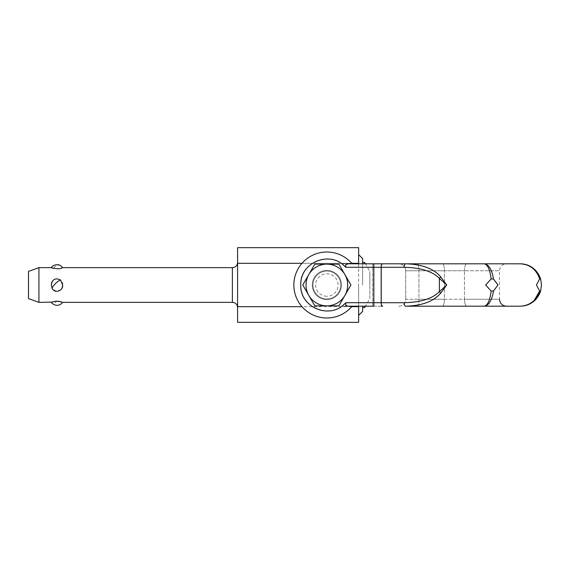 <?xml version="1.0" encoding="UTF-8"?>
<svg xmlns="http://www.w3.org/2000/svg" width="570" height="570" viewBox="0 0 570 570"><rect width="100%" height="100%" fill="white"/><g stroke="black" fill="none" stroke-linecap="round" stroke-linejoin="round"><path stroke-width="0.43" stroke-dasharray="2.85 2.14" d="M440.838 277.027A3.47 1.019 -41.1 0 0 439.37 278.338C432.416 271.341 420.689 267.658 404.173 267.287A3.47 1.468 -90 0 1 404.607 264.829A3.47 1.468 -90 0 1 405.641 263.81C422.156 264.259 433.884 268.662 440.838 277.027L446.709 285L440.838 292.973C433.891 301.331 422.171 305.734 405.669 306.19L466.851 306.19A6.947 2.38 -90 0 1 464.472 299.243L499.477 299.243L499.477 270.757L464.472 270.757L499.477 270.757C499.89 266.546 502.206 264.231 506.424 263.81L470.343 263.81M312.267 285A14.585 14.585 0 0 1 326.852 270.415A14.585 14.585 0 0 1 341.437 285A14.585 14.585 0 0 0 326.852 270.415A14.585 14.585 0 0 0 312.267 285A14.585 14.585 0 0 1 326.852 270.415A14.585 14.585 0 0 1 341.437 285A14.585 14.585 0 0 0 326.852 270.415A14.585 14.585 0 0 0 312.267 285A14.585 14.585 0 0 0 326.852 299.585A14.585 14.585 0 0 0 341.437 285A14.585 14.585 0 0 1 326.852 299.585A14.585 14.585 0 0 1 312.267 285A14.585 14.585 0 0 0 326.852 299.585A14.585 14.585 0 0 0 341.437 285A14.585 14.585 0 0 1 326.852 299.585A14.585 14.585 0 0 1 312.267 285M404.173 267.287L345.954 267.287L345.612 264.829L348.106 263.81L381.38 263.81L381.38 306.19L372.702 306.19L373.834 306.19L373.834 302.713L381.173 302.713A3.47 1.468 90 0 0 381.608 305.171A3.47 1.468 90 0 0 382.641 306.19L351.341 306.19M345.954 267.287A26.049 26.049 0 0 0 342.007 263.81L372.702 263.81L372.702 306.19L342.007 306.19A26.049 26.049 0 0 0 345.954 302.713L345.612 305.171L348.911 306.19L342.007 306.19L365.427 306.19L369.837 298.545L369.837 285L369.837 298.545M466.851 306.19A6.947 2.38 90 0 1 464.472 299.243L444.351 299.243A6.947 1.646 90 0 1 442.705 306.19L405.641 306.19A3.47 1.468 90 0 1 404.607 305.171A3.47 1.468 90 0 1 404.173 302.713C420.689 302.342 432.416 298.659 439.37 291.662L446.709 285L439.37 278.338L439.37 291.662A3.47 1.019 41.1 0 0 440.838 292.973M466.851 263.81L442.705 263.81A6.947 1.646 90 0 1 444.351 270.757L464.472 270.757A6.947 2.38 -90 0 1 466.851 263.81A6.947 2.38 90 0 0 464.472 270.757L444.351 270.757A6.947 1.646 -90 0 0 442.705 263.81M484.101 306.19C487.592 305.591 489.936 300.54 491.133 291.035L485.683 285L491.133 278.965C489.936 269.46 487.592 264.409 484.101 263.81C488.761 264.409 491.896 269.46 493.485 278.965L497.959 285L493.485 291.035C491.896 300.54 488.761 305.591 484.101 306.19L520.31 306.19C525.725 306.097 530.399 304.109 534.339 300.219M539.648 278.965L540.624 278.965L541.5 285L540.624 291.035L539.648 291.035L536.413 285L539.648 278.965C536.363 269.46 529.922 264.409 520.31 263.81L484.101 263.81M493.485 278.965L491.133 278.965M491.133 291.035L493.485 291.035M345.954 302.713L373.834 302.713L373.834 263.81L382.641 263.81A3.47 1.468 90 0 0 381.608 264.829A3.47 1.468 90 0 0 381.173 267.287L381.173 302.713L404.173 302.713M351.234 306.19L342.007 306.19A26.049 26.049 0 0 1 308.99 303.96M336.051 260.632A26.049 26.049 0 0 1 342.007 263.81L365.427 263.81L369.837 271.455L369.837 285L369.837 271.455M342.007 263.81A26.049 26.049 0 0 0 307.451 302.385A26.049 26.049 0 0 0 342.007 306.19A26.049 26.049 0 0 1 307.451 267.615A26.049 26.049 0 0 1 342.007 263.81M352.146 306.19A32.996 32.996 0 0 1 304.216 309.004A32.996 32.996 0 0 1 304.216 260.996A32.996 32.996 0 0 1 352.146 263.81M381.38 263.81L381.38 306.19M405.697 270.757A6.947 6.947 0 0 0 398.751 263.81A6.947 6.947 0 0 1 405.697 270.757A6.947 6.947 0 0 0 398.751 263.81A6.947 6.947 0 0 1 405.697 270.757L418.943 270.757A6.947 1.646 90 0 0 417.297 263.81A6.947 1.646 90 0 1 418.943 270.757L444.351 270.757L405.697 270.757L405.697 299.243L405.697 270.757M308.961 303.931A26.049 26.049 0 0 1 301.851 292.325M301.765 292.025A26.049 26.049 0 0 1 301.851 277.676M301.865 277.64A26.049 26.049 0 0 1 328.961 259.036M329.018 259.044A26.049 26.049 0 0 1 336.022 260.618M398.751 306.19A6.947 6.947 0 0 0 405.697 299.243L418.943 299.243L405.697 299.243A6.947 6.947 0 0 1 398.751 306.19M326.852 296.229A11.229 11.229 0 0 1 315.623 285A11.229 11.229 0 0 1 326.852 273.771A11.229 11.229 0 0 1 338.081 285A11.229 11.229 0 0 1 326.852 296.229M326.852 298.894A13.894 13.894 0 0 1 312.959 285A13.894 13.894 0 0 1 326.852 271.106A13.894 13.894 0 0 1 340.746 285A13.894 13.894 0 0 1 326.852 298.894A13.894 13.894 0 0 0 340.746 285A13.894 13.894 0 0 0 326.852 271.106A13.894 13.894 0 0 1 340.746 285A13.894 13.894 0 0 1 326.852 298.894A13.894 13.894 0 0 0 340.746 285A13.894 13.894 0 0 0 326.852 271.106A13.894 13.894 0 0 1 340.746 285A13.894 13.894 0 0 1 326.852 298.894A13.894 13.894 0 0 1 312.959 285A13.894 13.894 0 0 1 326.852 271.106A13.894 13.894 0 0 1 340.746 285A13.894 13.894 0 0 1 326.852 298.894A13.894 13.894 0 0 1 312.959 285A13.894 13.894 0 0 1 326.852 271.106A13.894 13.894 0 0 0 312.959 285A13.894 13.894 0 0 0 326.852 298.894A13.894 13.894 0 0 1 312.959 285A13.894 13.894 0 0 1 326.852 271.106A13.894 13.894 0 0 0 312.959 285A13.894 13.894 0 0 0 326.852 298.894M326.852 305.841A20.841 20.841 0 0 1 306.012 285A20.841 20.841 0 0 1 326.852 264.159A20.841 20.841 0 0 1 347.693 285A20.841 20.841 0 0 1 326.852 305.841L314.818 305.848L302.784 285L314.818 264.152L326.852 264.152A20.841 20.841 0 0 1 347.693 285A20.841 20.841 0 0 1 326.852 305.841L338.886 305.848L350.921 285L338.886 264.152L314.818 264.152L302.784 285L314.811 305.841L338.894 305.841L350.921 285L338.894 264.159L314.811 264.159L302.784 285L314.818 305.848L326.852 305.848A20.841 20.841 0 0 1 306.012 285A20.841 20.841 0 0 1 326.852 264.159L338.886 264.152L350.921 285L338.886 305.848L326.852 305.848M351.719 306.689L301.986 306.689M358.63 263.81L358.63 306.19M301.986 263.312L351.719 263.312M237.59 263.312L237.59 306.689L358.63 306.689L358.63 263.312L237.59 263.312L237.59 247.665M364.622 306.19L364.622 307.579M362.627 258.602L362.627 263.81M364.622 262.421L364.622 263.81M362.627 306.19L362.627 311.398M362.627 285L362.627 262.421L362.627 285M358.63 285L358.63 315.388L358.63 285M358.63 306.689L358.63 322.335M358.63 247.665L358.63 263.312M237.59 306.689L237.59 322.335M237.59 307.579L237.59 262.421L237.59 307.579M51.3 267.636L53.395 268.363C58.033 269.995 64.802 266.838 62.23 267.815M38.917 302.364L38.917 267.636M62.664 285C63.427 276.899 50.538 276.892 51.3 285L52.718 289.246L56.594 291.348L60.755 289.795L62.629 285.741M62.664 302.364L57.021 301.16L51.891 302.129M28.5 298.573L28.5 271.427M499.477 299.243L464.472 299.243L464.472 270.757L464.472 299.243L418.943 299.243L444.351 299.243L444.351 270.757L444.351 299.243A6.947 1.646 90 0 1 442.705 306.19M372.702 263.81L372.702 306.19M417.297 306.19A6.947 1.646 -90 0 0 418.943 299.243L418.943 270.757L418.943 299.243A6.947 1.646 90 0 1 417.297 306.19M232.382 267.636L232.382 302.364M60.705 265.762A6.947 4.816 -57.6 0 0 53.395 268.363M57.021 301.16A6.947 2.095 -44.7 0 1 52.39 303.447A6.947 2.095 135.3 0 1 52.041 303.254M531.525 267.024C528.048 264.9 524.315 263.832 520.31 263.81M540.624 291.035L540.417 291.69M523.965 305.869C528.768 304.993 532.85 302.698 536.235 298.979M520.31 306.19L523.281 305.976"/><path stroke-width="0.85" d="M381.38 306.19L382.641 306.19A3.47 1.468 -90 0 1 381.608 305.171A3.47 1.468 -90 0 1 381.173 302.713L373.834 302.713L373.834 306.19L348.106 306.19L345.612 305.171L345.954 302.713L342.007 306.19C326.211 318.452 299.571 305.734 300.803 285C299.571 264.259 326.218 251.548 342.007 263.81L345.954 267.287L345.612 264.829L348.106 263.81L381.38 263.81M442.705 263.81L405.641 263.81A3.47 1.468 90 0 0 404.607 264.829A3.47 1.468 90 0 0 404.173 267.287C420.689 267.658 432.416 271.341 439.37 278.338L446.709 285L440.838 277.027C433.891 268.669 422.171 264.266 405.669 263.81L470.343 263.81M493.485 291.035L497.959 285L493.485 278.965C491.896 269.46 488.761 264.409 484.101 263.81L520.31 263.81C529.922 264.409 536.363 269.46 539.648 278.965L536.413 285L539.648 291.035C536.363 300.54 529.922 305.591 520.31 306.19L484.101 306.19C488.761 305.591 491.896 300.54 493.485 291.035L491.133 291.035C489.936 300.54 487.592 305.591 484.101 306.19L405.641 306.19A3.47 1.468 -90 0 1 404.607 305.171A3.47 1.468 -90 0 1 404.173 302.713L381.173 302.713L381.173 267.287L404.173 267.287M484.101 263.81C487.592 264.409 489.936 269.46 491.133 278.965L493.485 278.965M491.133 278.965L485.683 285L491.133 291.035M539.648 278.965L540.624 278.965C537.175 269.46 530.406 264.409 520.31 263.81C530.399 264.409 537.168 269.46 540.616 278.951L541.5 285L540.624 291.035L540.417 291.69L540.624 291.035L539.648 291.035M520.31 306.19C530.107 305.641 536.805 300.81 540.417 291.69C536.805 300.81 530.107 305.641 520.31 306.19L523.281 305.976M534.339 300.219L539.64 291.07M440.838 292.973L446.709 285L439.37 291.662A3.47 1.019 -138.9 0 0 440.838 292.973C433.884 301.338 422.156 305.741 405.641 306.19L442.705 306.19M466.851 306.19L484.101 306.19M540.616 291.049L540.417 291.69M382.641 263.81L405.641 263.81L373.834 263.81L373.834 267.287L381.173 267.287A3.47 1.468 90 0 1 381.608 264.829A3.47 1.468 90 0 1 382.641 263.81M351.341 306.19L350.336 306.19M350.878 306.19L351.234 306.19M362.627 307.579L364.622 307.579L365.427 306.19L372.702 306.19M440.838 277.027A3.47 1.019 138.9 0 0 439.37 278.338L439.37 291.662C432.416 298.659 420.689 302.342 404.173 302.713M364.622 263.81L364.622 262.421L365.427 263.81L372.702 263.81M466.851 263.81L506.424 263.81L466.851 263.81M352.146 306.19A32.996 32.996 0 0 1 304.216 309.004A32.996 32.996 0 0 1 304.216 260.996A32.996 32.996 0 0 1 352.146 263.81M301.986 306.689L237.59 306.689L237.59 263.312L301.986 263.312M358.63 306.19L358.63 306.689L351.719 306.689M351.719 263.312L358.63 263.312L358.63 263.81M364.622 307.579L364.622 306.19M362.627 263.81L362.627 258.602L358.63 254.612M358.63 315.388L362.627 311.398L362.627 306.19M237.59 306.689L237.59 322.335L358.63 322.335L358.63 306.689M358.63 263.312L358.63 247.665L237.59 247.665L237.59 263.312M237.59 262.421A5.208 5.208 0 0 1 232.382 267.636L232.382 302.364A5.208 5.208 0 0 1 237.59 307.579M62.23 267.815A6.947 4.816 122.4 0 0 61.574 266.553A6.947 4.816 -57.6 0 0 60.705 265.762L62.664 267.636L62.23 267.815C58.503 270.572 45.971 266.112 53.395 268.363M38.917 302.364L28.5 298.573L28.5 271.427L38.917 267.636L38.917 302.364L51.891 302.129C55.09 300.96 58.432 300.939 61.923 302.072L57.021 301.16M51.3 285C52.312 279.207 55.397 277.547 60.555 280.02L62.664 285C63.377 290.935 54.513 293.913 52.055 288.221L51.3 285M62.629 285.741L62.664 285M326.852 264.159A20.841 20.841 0 0 1 347.693 285A20.841 20.841 0 0 1 326.852 305.841A20.841 20.841 0 0 1 306.012 285A20.841 20.841 0 0 1 326.852 264.159L338.894 264.159L350.921 285L338.894 305.841L314.811 305.841L302.784 285L314.811 264.159L326.852 264.159M345.954 267.287L373.834 267.287L373.834 302.713L345.954 302.713M60.555 280.02A6.947 2.095 135.3 0 0 52.055 288.221M51.891 302.129A6.947 2.095 135.3 0 0 52.041 303.254L51.3 302.364M531.525 267.024C528.048 264.9 524.315 263.832 520.31 263.81M523.965 305.869C528.768 304.993 532.85 302.698 536.235 298.979M499.477 299.243C499.89 303.454 502.206 305.769 506.424 306.19M362.627 262.421L364.622 262.421M38.917 267.636L51.3 267.636C53.922 263.718 59.643 264.48 60.705 265.762M62.664 267.636L232.382 267.636M52.041 303.254L54.257 304.765C57.634 305.933 60.434 305.135 62.664 302.364L232.382 302.364"/></g></svg>
